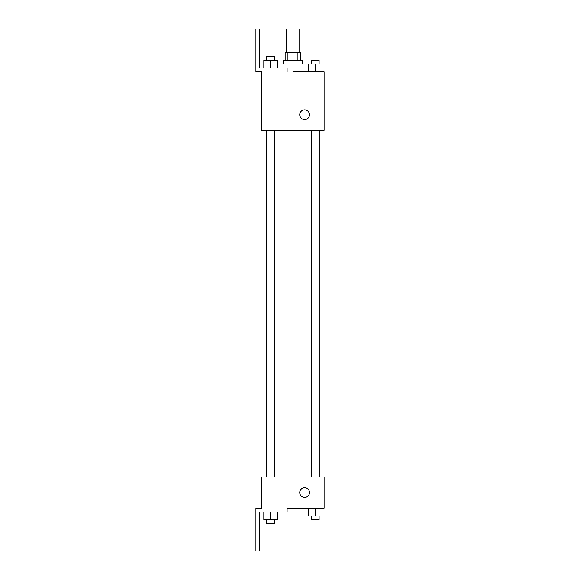 <?xml version="1.0" encoding="UTF-8"?>
<svg xmlns="http://www.w3.org/2000/svg" width="580" height="580" viewBox="0 0 580 580"><rect width="100%" height="100%" fill="white"/><g stroke="black" fill="none" stroke-linecap="round" stroke-linejoin="round"><path stroke-width="0.87" d="M299.737 52.374L299.737 29L286.107 29L286.107 52.374M287.926 60.168L287.926 52.374L285.128 52.374L285.128 60.168M287.926 52.374L300.715 52.374L300.715 60.168M297.917 60.168L297.917 52.374M283.185 64.061L283.185 60.168L302.659 60.168L302.659 64.061M308.386 71.847L308.386 64.061L277.457 64.061M292.922 71.847L324.082 71.847L322.023 71.847L322.023 64.061L308.386 64.061M299.737 114.702A4.872 4.872 0 0 1 307.045 110.483A4.872 4.872 0 0 1 307.045 118.922A4.872 4.872 0 0 1 299.737 114.702M287.078 71.847L287.078 67.954L259.811 67.954L259.811 29L255.918 29L255.918 71.847L261.754 71.847L261.754 130.282L324.082 130.282L324.082 71.847M261.754 476.985L324.082 476.985L324.082 508.152L287.078 508.152L287.078 512.046L259.811 512.046L259.811 551L255.918 551L255.918 508.152L261.754 508.152L261.754 476.985M299.737 492.565A4.872 4.872 0 0 1 307.045 488.353A4.872 4.872 0 0 1 307.045 496.784A4.872 4.872 0 0 1 299.737 492.565M308.386 508.152L308.386 515.939L322.023 515.939L322.023 508.152L322.023 515.939M315.201 515.939L315.201 508.152M319.101 515.939L319.101 519.832L311.308 519.832L311.308 515.939M263.82 512.046L263.82 519.832L277.457 519.832L277.457 512.046L277.457 519.832M270.642 519.832L270.642 512.046M274.536 519.832L274.536 523.733L266.742 523.733L266.742 519.832M315.201 71.847L315.201 64.061M322.023 71.847L322.023 64.061M319.101 64.061L319.101 60.168L311.308 60.168L311.308 64.061M263.82 67.954L263.82 60.168L277.457 60.168L277.457 67.954L277.457 60.168M270.642 67.954L270.642 60.168M274.536 60.168L274.536 56.267L266.742 56.267L266.742 60.168M319.254 476.985L319.254 130.282M266.59 476.985L266.59 130.282M311.308 130.282L311.308 476.985M319.101 130.282L319.101 476.985M274.536 476.985L274.536 130.282M266.742 476.985L266.742 130.282"/></g></svg>
